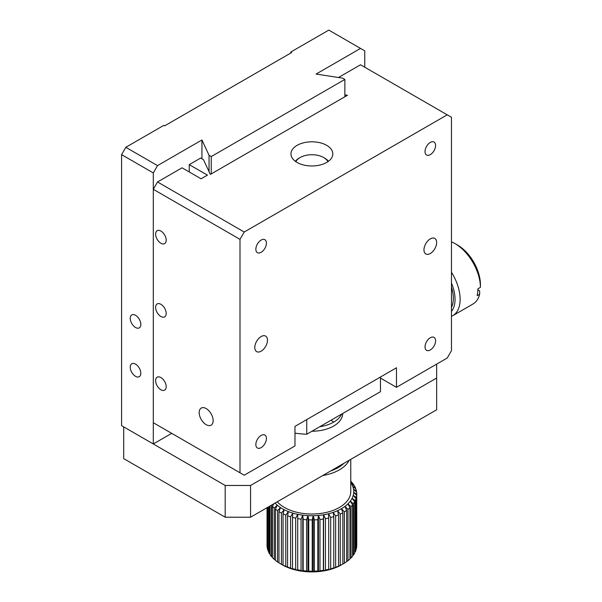 <?xml version="1.0" encoding="UTF-8"?>
<svg xmlns="http://www.w3.org/2000/svg" width="602" height="602" viewBox="0 0 602 602"><rect width="100%" height="100%" fill="white"/><g stroke="black" fill="none" stroke-linecap="round" stroke-linejoin="round"><path stroke-width="0.9" d="M211.242 173.91L211.242 156.573L344.871 79.426L344.871 96.764M290.743 53.051L290.743 52.073L291.594 52.562L164.715 125.81L163.872 125.329L125.81 147.302L157.528 165.61L153.299 172.94L121.581 154.624L125.81 147.302M211.242 156.573L209.044 155.308L201.933 139.973L157.528 165.61M290.743 52.073L328.805 30.1L360.523 48.416L316.118 74.054L342.673 78.155L344.871 79.426M209.044 171.668L209.044 155.308M121.581 154.624L121.581 425.652L153.299 443.967L171.698 433.35M153.299 443.967L153.299 172.94M201.933 139.973L201.933 158.777M360.523 48.416L364.752 50.854L364.752 67.213M135.533 376.333A7.48 4.319 -120 0 0 139.273 376.702A7.48 4.319 -120 0 0 139.273 368.07A7.48 4.319 -120 0 0 131.8 363.751A7.48 4.319 -120 0 0 130.649 369.741A7.48 4.319 -120 0 0 135.533 376.333M135.533 327.496A7.48 4.319 -120 0 0 139.273 327.872A7.48 4.319 -120 0 0 139.273 319.233A7.48 4.319 -120 0 0 131.8 314.921A7.48 4.319 -120 0 0 130.649 320.911A7.48 4.319 -120 0 0 135.533 327.496M294.972 426.389L294.972 445.924L244.224 475.219L239.995 472.781L239.995 239.355L244.224 232.026L447.226 114.824L451.455 117.27L451.455 350.695L447.226 358.017L396.47 387.319L396.47 367.784L294.972 426.389M261.14 240.085A7.48 4.319 120 0 0 256.256 246.669A7.48 4.319 120 0 0 257.4 252.667A7.48 4.319 120 0 0 264.88 248.348A7.48 4.319 120 0 0 264.88 239.716A7.48 4.319 120 0 0 261.14 240.085M261.14 435.419A7.48 4.319 120 0 0 256.256 442.011A7.48 4.319 120 0 0 257.4 448.001A7.48 4.319 120 0 0 264.88 443.682A7.48 4.319 120 0 0 264.88 435.05A7.48 4.319 120 0 0 261.14 435.419M430.31 337.752A7.48 4.319 120 0 0 425.426 344.344A7.48 4.319 120 0 0 426.57 350.334A7.48 4.319 120 0 0 434.042 346.015A7.48 4.319 120 0 0 434.042 337.383A7.48 4.319 120 0 0 430.31 337.752M430.31 142.418A7.48 4.319 120 0 0 425.426 149.003A7.48 4.319 120 0 0 426.57 155A7.48 4.319 120 0 0 434.042 150.681A7.48 4.319 120 0 0 434.042 142.049A7.48 4.319 120 0 0 430.31 142.418M261.14 336.533A8.97 5.177 120 0 0 255.278 344.434A8.97 5.177 120 0 0 256.655 351.628A8.97 5.177 120 0 0 265.625 346.443A8.97 5.177 120 0 0 265.625 336.089A8.97 5.177 120 0 0 261.14 336.533M430.31 238.866A8.97 5.177 120 0 0 424.448 246.767A8.97 5.177 120 0 0 425.817 253.961A8.97 5.177 120 0 0 434.794 248.776A8.97 5.177 120 0 0 434.794 238.422A8.97 5.177 120 0 0 430.31 238.866M396.47 387.319L380.479 378.086M244.224 232.026L157.528 181.97L182.052 167.807L201.091 178.802L207.434 175.137L189.246 164.639L200.662 158.048L203.484 159.673L210.331 174.437L347.474 95.259L344.871 94.86M338.467 77.507L360.523 64.775L447.226 114.824M326.69 145.345A20.935 12.085 0 0 0 303.882 142.727A20.935 12.085 0 0 0 290.954 153.894A20.935 12.085 0 0 0 311.889 165.979A20.935 12.085 0 0 0 332.823 153.894A20.935 12.085 0 0 0 326.69 145.345M239.995 472.781L153.299 422.724L153.299 189.299L239.995 239.355M160.907 389.765A7.48 4.319 -120 0 0 164.647 390.134A7.48 4.319 -120 0 0 164.647 381.502A7.48 4.319 -120 0 0 157.175 377.183A7.48 4.319 -120 0 0 156.023 383.173A7.48 4.319 -120 0 0 160.907 389.765M160.907 316.509A7.48 4.319 -120 0 0 164.647 316.878A7.48 4.319 -120 0 0 164.647 308.247A7.48 4.319 -120 0 0 157.175 303.935A7.48 4.319 -120 0 0 156.023 309.925A7.48 4.319 -120 0 0 160.907 316.509M160.907 243.261A7.48 4.319 -120 0 0 164.647 243.629A7.48 4.319 -120 0 0 164.647 234.998A7.48 4.319 -120 0 0 157.175 230.679A7.48 4.319 -120 0 0 156.023 236.669A7.48 4.319 -120 0 0 160.907 243.261M206.162 424.681A9.865 5.696 -120 0 0 211.099 425.17A9.865 5.696 -120 0 0 211.099 413.77A9.865 5.696 -120 0 0 201.226 408.073A9.865 5.696 -120 0 0 199.713 415.982A9.865 5.696 -120 0 0 206.162 424.681M189.246 171.961L189.246 164.639M157.528 181.97L153.299 189.299M306.742 419.594L306.742 434.245L380.479 391.669L380.479 377.025M294.972 433.139A68.778 39.709 -0 0 0 306.742 434.245M295.379 161.321A17.94 10.362 180 0 1 299.202 158.048L300.052 157.558A16.743 9.67 180 0 1 323.733 157.558A16.743 9.67 180 0 1 327.947 161.645M323.733 157.558L324.576 158.048A17.94 10.362 180 0 1 328.406 161.321M295.83 161.645A16.743 9.67 180 0 1 300.052 157.558M250.567 485.475L250.567 517.216L225.193 517.216L123.696 458.619L123.696 426.878L225.193 485.475L250.567 485.475L436.653 378.041L436.653 364.127M225.193 517.216L225.193 485.475M250.567 517.216L436.653 409.781L436.653 378.041M311.964 431.228A30.8 17.782 0 0 0 316.569 431.024A30.8 17.782 0 0 0 342.688 413.484M268.364 506.944L268.364 551.56A44.857 25.901 0 0 0 269.327 553.479L270.065 554.051M267.348 507.531L267.348 548.362A44.857 25.901 0 0 0 267.89 550.333L268.364 550.74M267.032 545.111A44.857 25.901 0 0 0 267.032 545.299A44.857 25.901 0 0 0 267.145 547.113L267.348 547.308M356.677 545.555L356.745 545.487A44.857 25.901 0 0 0 356.745 545.299A44.857 25.901 0 0 0 356.745 545.111M356.015 549.039L356.354 548.731A44.857 25.901 0 0 0 356.677 546.736L356.677 495.461A44.857 25.901 180 0 1 356.354 497.455L353.239 495.363L356.015 498.689A44.857 25.901 180 0 1 355.255 500.646L352.095 498.328L354.653 501.85A44.857 25.901 180 0 1 353.479 503.731L350.311 501.18L352.614 504.882A44.857 25.901 180 0 1 351.041 506.666L347.926 503.889L349.935 507.742A44.857 25.901 180 0 1 347.986 509.397L344.969 506.395L346.662 510.383L346.662 561.658A44.857 25.901 0 0 1 344.367 563.163L344.367 511.888L341.492 508.675L342.831 512.776A44.857 25.901 180 0 1 340.235 514.1L337.549 510.684L338.52 514.861A44.857 25.901 180 0 1 335.653 515.989L333.199 512.385L333.786 516.629A44.857 25.901 180 0 1 330.694 517.532L328.519 513.762L328.707 518.036A44.857 25.901 180 0 1 325.441 518.713L323.567 514.793L323.364 519.059A44.857 25.901 180 0 1 319.978 519.496L318.443 515.455L317.833 519.692A44.857 25.901 180 0 1 314.379 519.88L313.206 515.741L312.212 519.917A44.857 25.901 180 0 1 308.751 519.857L307.953 515.643L306.591 519.737A44.857 25.901 180 0 1 303.167 519.428L302.761 515.169L301.053 519.15A44.857 25.901 180 0 1 297.719 518.593L297.712 514.326L295.68 518.171A44.857 25.901 180 0 1 292.497 517.374L292.881 513.115L290.563 516.809A44.857 25.901 180 0 1 287.583 515.786L288.358 511.572L285.784 515.086A44.857 25.901 180 0 1 283.045 513.86L284.204 509.713L281.42 513.032A44.857 25.901 180 0 1 278.967 511.617L280.487 507.569L277.537 510.677A44.857 25.901 180 0 1 275.407 509.096L277.266 505.168L274.188 508.058A44.857 25.901 180 0 1 272.428 506.335L273.902 503.746M354.653 552.41L355.255 551.921A44.857 25.901 0 0 0 356.015 549.965L356.015 498.689M352.614 555.646L353.479 555.006A44.857 25.901 0 0 0 354.653 553.125L354.653 501.85M349.935 558.686L351.041 557.941A44.857 25.901 0 0 0 352.614 556.158L352.614 504.882M270.065 505.958L270.065 554.66A44.857 25.901 0 0 0 271.442 556.496L272.428 557.189M272.428 506.335L272.428 557.61A44.857 25.901 0 0 0 274.188 559.333L275.407 560.123M275.407 509.096L275.407 560.372A44.857 25.901 0 0 0 277.537 561.952L278.967 562.817M278.967 511.617L278.967 562.893A44.857 25.901 0 0 0 280.171 563.607L282.285 564.834A41.869 24.17 -0 0 0 284.204 565.872L283.045 565.135A44.857 25.901 0 0 0 285.784 566.362L287.583 567.061A44.857 25.901 0 0 0 290.563 568.085L292.881 569.274L292.497 568.649A44.857 25.901 0 0 0 295.68 569.447L297.712 570.485L297.719 569.868A44.857 25.901 0 0 0 301.053 570.433L302.761 571.328L303.167 570.704A44.857 25.901 0 0 0 306.591 571.012L307.953 571.802L308.751 571.132A44.857 25.901 0 0 0 312.212 571.193L313.206 571.9L314.379 571.155A44.857 25.901 0 0 0 317.833 570.967L318.443 571.614L319.978 570.771A44.857 25.901 0 0 0 323.364 570.335L323.567 570.952L325.441 569.989A44.857 25.901 0 0 0 328.707 569.311L328.519 569.921L330.694 568.815A44.857 25.901 0 0 0 333.786 567.904L333.199 568.544L335.653 567.265A44.857 25.901 0 0 0 338.52 566.143L340.235 565.376A44.857 25.901 0 0 0 342.831 564.051L344.367 563.163M280.171 563.607A44.857 25.901 0 0 0 281.42 564.307L284.204 565.872A41.869 24.17 -0 0 0 288.358 567.731A41.869 24.17 -0 0 0 292.881 569.274A41.869 24.17 -0 0 0 297.712 570.485A41.869 24.17 -0 0 0 302.761 571.328A41.869 24.17 -0 0 0 307.953 571.802A41.869 24.17 -0 0 0 313.206 571.9A41.869 24.17 -0 0 0 318.443 571.614A41.869 24.17 -0 0 0 323.567 570.952A41.869 24.17 -0 0 0 328.519 569.921A41.869 24.17 -0 0 0 333.199 568.544A41.869 24.17 -0 0 0 337.549 566.843A41.869 24.17 -0 0 0 341.492 564.834L341.5 564.834M346.662 561.508L347.986 560.673A44.857 25.901 0 0 0 349.935 559.017L349.935 507.742M350.763 481.103A44.857 25.901 180 0 1 351.357 481.713L350.763 481.412M350.763 481.713L352.336 482.827A44.857 25.901 180 0 1 353.713 484.663L351.282 483.391L354.45 485.844A44.857 25.901 180 0 1 355.421 487.763L352.749 486.311L355.887 488.99A44.857 25.901 180 0 1 356.437 490.961L353.57 489.306L356.64 492.21A44.857 25.901 180 0 1 356.745 494.024A44.857 25.901 180 0 1 356.745 494.212L353.735 492.338L356.677 495.461M350.763 482.608A41.869 24.17 180 0 1 351.282 483.391A41.869 24.17 180 0 1 352.749 486.311A41.869 24.17 180 0 1 353.57 489.306A41.869 24.17 180 0 1 353.735 492.338A41.869 24.17 180 0 1 353.239 495.363A41.869 24.17 180 0 1 352.095 498.328A41.869 24.17 180 0 1 350.311 501.18A41.869 24.17 180 0 1 347.926 503.889A41.869 24.17 180 0 1 344.969 506.395A41.869 24.17 180 0 1 341.492 508.675A41.869 24.17 180 0 1 337.549 510.684A41.869 24.17 180 0 1 333.199 512.385A41.869 24.17 180 0 1 328.519 513.762A41.869 24.17 180 0 1 323.567 514.793A41.869 24.17 180 0 1 318.443 515.455A41.869 24.17 180 0 1 313.206 515.741A41.869 24.17 180 0 1 307.953 515.643A41.869 24.17 180 0 1 302.761 515.169A41.869 24.17 180 0 1 297.712 514.326A41.869 24.17 180 0 1 292.881 513.115A41.869 24.17 180 0 1 288.358 511.572A41.869 24.17 180 0 1 284.204 509.713A41.869 24.17 180 0 1 280.487 507.569A41.869 24.17 180 0 1 277.266 505.168A41.869 24.17 180 0 1 275.061 503.076M269.327 506.387L269.327 553.479M267.89 507.215L267.89 550.333M267.145 507.652L267.145 547.113M351.357 482.127L351.357 481.713M353.713 485.272L353.713 484.663M355.421 488.583L355.421 487.763M356.437 492.015L356.437 490.961M356.745 545.487L356.745 494.212M356.354 548.731L356.354 497.455M355.255 551.921L355.255 500.646M353.479 555.006L353.479 503.731M351.041 557.941L351.041 506.666M271.442 505.221L271.442 556.496M274.188 508.058L274.188 559.333M277.537 510.677L277.537 561.952M281.42 513.032L281.42 564.307M283.045 565.135L283.045 513.86M285.784 515.086L285.784 566.362M287.583 567.061L287.583 515.786M290.563 516.809L290.563 568.085M292.497 568.649L292.497 517.374M295.68 518.171L295.68 569.447M297.719 569.868L297.719 518.593M301.053 519.15L301.053 570.433M303.167 570.704L303.167 519.428M306.591 519.737L306.591 571.012M308.751 571.132L308.751 519.857M312.212 519.917L312.212 571.193M314.379 571.155L314.379 519.88M317.833 519.692L317.833 570.967M319.978 570.771L319.978 519.496M323.364 519.059L323.364 570.335M325.441 569.989L325.441 518.713M328.707 518.036L328.707 569.311M330.694 568.815L330.694 517.532M333.786 516.629L333.786 567.904M335.653 567.265L335.653 515.989M338.52 514.861L338.52 566.143M340.235 565.376L340.235 514.1M342.831 512.776L342.831 564.051M347.986 560.673L347.986 509.397M346.662 510.383A44.857 25.901 180 0 1 344.367 511.888M277.274 501.797A38.874 22.447 -0 0 0 313.958 513.995A38.874 22.447 -0 0 0 348.189 499.622A38.874 22.447 -0 0 0 350.763 491.578L350.763 459.371M349.205 460.267A38.874 22.447 180 0 1 348.189 462.02A38.874 22.447 180 0 1 322.785 475.527M343.87 463.352A37.083 21.409 180 0 1 330.656 470.975M323.567 514.793L323.567 570.952M318.443 515.455L318.443 571.614M313.206 515.741L313.206 571.9M307.953 515.643L307.953 571.802M302.761 515.169L302.761 571.328M297.712 514.326L297.712 570.485M451.455 272.239A35.887 20.716 60 0 1 452.689 315.726A35.887 20.716 60 0 1 451.455 316.351M452.689 315.726L472.991 304.002A35.887 20.716 -120 0 0 479.674 294.212L477.138 295.672A35.887 20.716 -120 0 0 477.883 288.832L480.419 287.365A35.887 20.716 -120 0 0 455.044 243.629A35.887 20.716 -120 0 0 451.455 241.846M451.455 283.023A32.297 18.647 60 0 1 451.455 311.422M477.875 289.652L479.666 290.932L479.674 294.212M480.419 287.365L480.419 284.084A32.297 18.647 -120 0 0 457.588 245.089L455.044 243.629M451.455 307.344A29.904 17.262 -120 0 0 451.455 287.101M341.673 414.078A30.8 17.782 180 0 1 319.745 426.735M338.73 415.771L324.38 424.064M333.726 422.085L331.055 420.204M267.032 545.299L267.032 507.712M356.745 545.299L356.745 494.024"/></g></svg>
